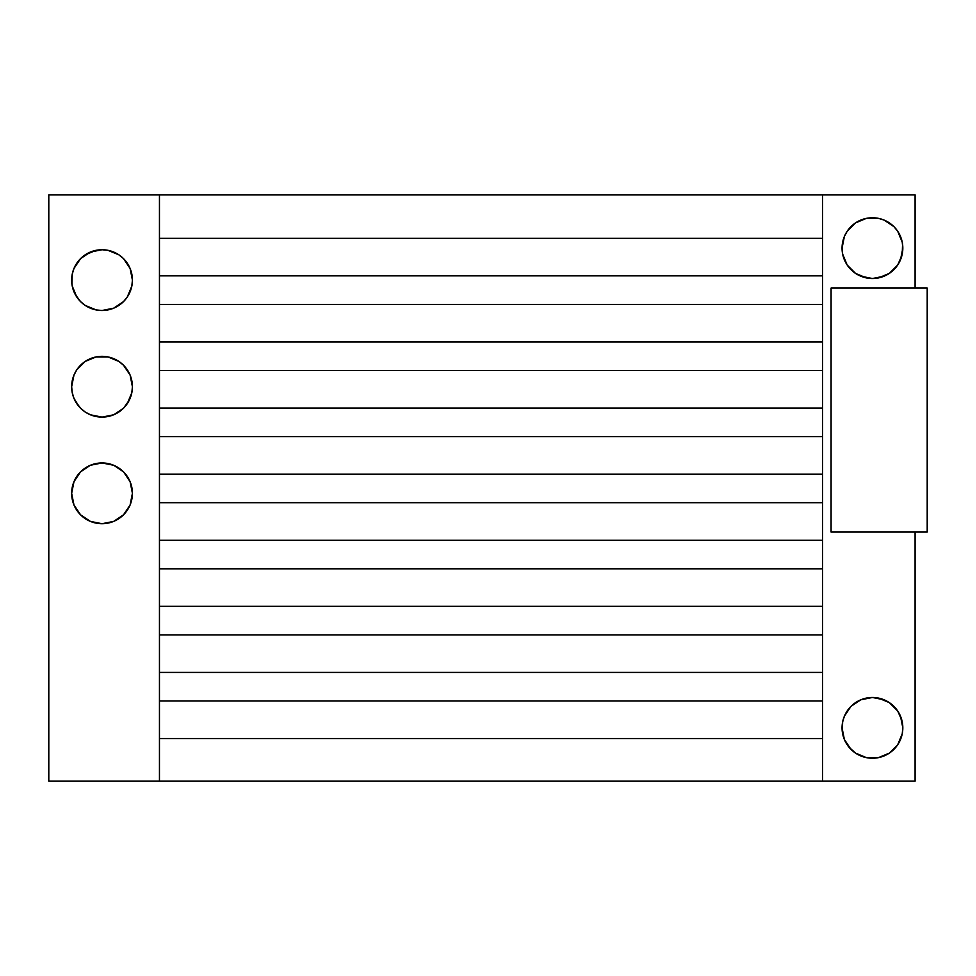 <?xml version="1.0" encoding="UTF-8"?>
<svg xmlns="http://www.w3.org/2000/svg" width="976" height="976" viewBox="0 0 976 976"><rect width="100%" height="100%" fill="white"/><g stroke="black" fill="none" stroke-linecap="round" stroke-linejoin="round"><path stroke-width="1.46" d="M102.041 523.709A30.378 30.378 0 0 1 71.651 493.331A30.378 30.378 0 0 1 102.041 462.953L90.414 465.259L80.557 471.847L73.969 481.705L71.651 493.331L73.969 504.958L80.557 514.816L90.414 521.404L102.041 523.709L113.667 521.404L123.525 514.816L130.113 504.958L132.419 493.331L130.113 481.705L123.525 471.847L113.667 465.259L102.041 462.953A30.378 30.378 0 0 1 132.419 493.331A30.378 30.378 0 0 1 102.041 523.709L106.006 523.453M75.237 401.051L80.557 408.212L85.156 411.982L90.414 414.8L102.041 417.106L113.667 414.8L123.525 408.212L127.295 403.6L131.833 392.657L132.419 386.728L130.113 375.101L123.525 365.244L118.913 361.462L107.97 356.923L102.041 356.338A30.378 30.378 0 0 1 132.419 386.728A30.378 30.378 0 0 1 102.041 417.106A30.378 30.378 0 0 1 71.651 386.728A30.378 30.378 0 0 1 102.041 356.338L96.112 356.923L85.156 361.462L76.775 369.843L73.969 375.101L71.651 386.728L72.236 392.657L73.969 398.354L79.19 406.76M75.237 294.435L80.557 301.596L85.156 305.378L96.112 309.917L102.041 310.502L113.667 308.184L123.525 301.596L127.295 296.997L131.833 286.041L132.419 280.112L130.113 268.485L123.525 258.628L118.913 254.858L107.97 250.32L102.041 249.734A30.378 30.378 0 0 1 132.419 280.112A30.378 30.378 0 0 1 102.041 310.502A30.378 30.378 0 0 1 71.651 280.112A30.378 30.378 0 0 1 102.041 249.734L90.414 252.052L80.557 258.628L73.969 268.485L72.236 274.195L71.919 284.077M901.909 720.483L897.7 710.979L889.319 702.598L878.363 698.06L872.446 697.486A30.378 30.378 0 0 1 902.824 727.864A30.378 30.378 0 0 1 872.446 758.242L876.411 757.986M900.506 259.762L902.824 248.136L902.239 242.207L897.7 231.251L893.931 226.652L884.073 220.064L878.363 218.331L866.517 218.331L855.562 222.87L847.18 231.251L844.374 236.509L842.056 248.136L842.642 254.065L847.18 265.021L855.562 273.402L866.517 277.94L872.446 278.514A30.378 30.378 0 0 1 842.056 248.136A30.378 30.378 0 0 1 872.446 217.758A30.378 30.378 0 0 1 902.824 248.136A30.378 30.378 0 0 1 872.446 278.514L878.363 277.94L889.319 273.402L897.7 265.021L901.958 255.309M915.085 532.054L915.085 781.166L822.548 781.166L822.548 738.527L159.454 738.527L159.454 781.166L48.8 781.166L48.8 194.834L159.454 194.834L159.454 238.327L822.548 238.327L822.548 194.834L915.085 194.834L915.085 288.079L915.085 194.834L159.454 194.834L159.454 304.427L822.548 304.427L822.548 275.854L159.454 275.854L159.454 370.514L822.548 370.514L822.548 341.954L159.454 341.954L159.454 436.614L822.548 436.614L822.548 408.041L159.454 408.041L159.454 502.713L822.548 502.713L822.548 474.141L159.454 474.141L159.454 568.813L822.548 568.813L822.548 540.24L159.454 540.24L159.454 634.9L822.548 634.9L822.548 606.328L159.454 606.328L159.454 701L822.548 701L822.548 672.427L159.454 672.427L159.454 781.166L822.548 781.166L822.548 738.527L159.454 738.527L159.454 701L822.548 701L822.548 672.427L159.454 672.427L159.454 634.9L822.548 634.9L822.548 606.328L159.454 606.328L159.454 568.813L822.548 568.813L822.548 540.24L159.454 540.24L159.454 502.713L822.548 502.713L822.548 474.141L159.454 474.141L159.454 436.614L822.548 436.614L822.548 408.041L159.454 408.041L159.454 370.514L822.548 370.514L822.548 341.954L159.454 341.954L159.454 304.427L822.548 304.427L822.548 275.854L159.454 275.854L159.454 238.327L822.548 238.327L822.548 194.834L48.8 194.834L48.8 781.166L915.085 781.166L915.085 532.054M848.949 747.14L855.562 753.13L866.517 757.669L878.363 757.669L889.319 753.13L897.7 744.749L902.239 733.793L902.824 727.864L900.506 716.238M872.446 758.242A30.378 30.378 0 0 1 842.056 727.864A30.378 30.378 0 0 1 872.446 697.486L860.82 699.792L850.962 706.38L844.374 716.238L842.642 721.935L842.312 731.829M902.239 254.065L902.568 244.171M872.446 217.758L868.481 218.014M850.962 226.652L848.339 229.641M123.525 408.212L129.283 400.16M127.295 296.997L129.283 293.556M123.525 514.816L126.136 511.827M822.548 304.427L822.548 341.954L822.548 304.427M822.548 370.514L822.548 408.041L822.548 370.514M822.548 436.614L822.548 474.141L822.548 436.614M822.548 502.713L822.548 540.24L822.548 502.713M822.548 568.813L822.548 606.328L822.548 568.813M822.548 634.9L822.548 672.427L822.548 634.9M822.548 701L822.548 738.527L822.548 701M822.548 238.327L822.548 275.854L822.548 238.327M842.642 254.065L844.374 259.762M860.82 276.208L872.446 278.514L884.073 276.208M884.073 699.792L872.446 697.486L860.82 699.792M844.374 716.238L842.642 721.935M842.056 727.864L844.374 739.491L850.962 749.348M902.824 727.864L902.239 721.935M96.112 250.32L85.156 254.858M71.651 280.112L72.236 286.041L76.775 296.997M80.557 301.596L85.156 305.378M118.913 305.378L123.525 301.596M118.913 254.858L107.97 250.32M107.97 356.923L96.112 356.923M71.651 386.728L72.236 392.657M113.667 465.259L102.041 462.953L90.414 465.259M927.2 532.054L927.2 288.079L831.076 288.079L831.076 532.054L927.2 532.054L927.2 288.079L831.076 288.079L831.076 532.054L927.2 532.054"/></g></svg>
